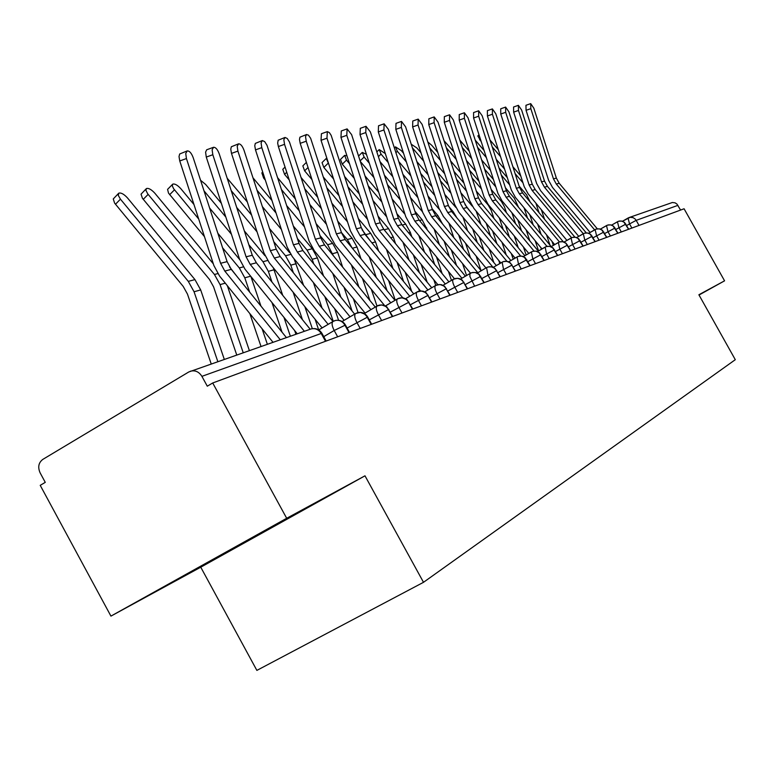 <?xml version="1.0" encoding="UTF-8"?>
<svg xmlns="http://www.w3.org/2000/svg" width="774" height="774" viewBox="0 0 774 774"><rect width="100%" height="100%" fill="white"/><g stroke="black" fill="none" stroke-linecap="round" stroke-linejoin="round"><path stroke-width="1.16" d="M110.934 616.114L40.219 485.346L45.269 482.357L40.113 472.827C37.636 467.138 38.555 462.659 42.851 459.369L188.788 371.965L310.771 329.056C315.095 327.895 318.578 329.376 321.22 333.488L201.908 376.348L207.287 386.187L212.705 382.975L286.69 518.28L110.934 616.114L200.756 567.197L256.871 670.39L423.504 582.309L735.3 359.687L698.874 294.759L724.57 280.827L684.081 208.767L212.705 382.975M201.908 376.348C198.937 371.684 195.067 369.991 190.288 371.259M631.874 228.059L629.514 223.85L628.053 218.016L629.049 217.562L672.345 202.507L675.054 202.827L676.911 204.026L680.588 210.064M699.019 295.02L724.57 280.827M200.756 567.197L364.989 475.817L286.69 518.28M364.989 475.817L423.504 582.309M294.033 515.116L185.992 574.55L293.878 514.836M337.658 336.796L334.184 330.488C331.823 325.777 331.466 322.748 333.13 321.394L335.597 320.426C339.496 319.856 342.572 321.384 344.827 325.012L349.006 332.597M318.724 329.947L332.801 321.616M360.2 328.466L356.804 322.323C354.492 317.727 354.124 314.786 355.701 313.48L360.336 312.406L364.554 314.031L366.712 316.314L371.21 324.393M355.518 313.586L342.098 321.51L355.392 313.693M381.621 320.542L378.312 314.554C376.048 310.074 375.661 307.21 377.151 305.962L381.708 304.908L385.82 306.494L387.929 308.72L392.312 316.595M364.341 313.538L376.87 306.156M402.016 313.006L398.784 307.162C396.559 302.789 396.162 300.002 397.584 298.803L402.045 297.777L406.06 299.325L408.121 301.483L412.407 309.165M385.471 305.953L397.323 298.977M421.453 305.827L418.289 300.118C416.112 295.852 415.706 293.133 417.051 291.982L421.433 290.976L425.361 292.485L427.364 294.594L431.553 302.092M416.915 292.059L405.576 298.716L416.809 292.137M439.99 298.977L436.904 293.404C434.765 289.224 434.34 286.583 435.627 285.471L439.932 284.484L443.773 285.964L445.727 288.015L449.82 295.339M435.501 285.538L424.762 291.846L435.404 285.616M457.695 292.427L454.677 286.98C452.587 282.907 452.151 280.323 453.371 279.25L457.608 278.282L461.352 279.724L463.268 281.736L467.273 288.896M443.086 285.296L453.158 279.385M474.626 286.177L469.915 276.57L469.924 273.706L471.589 272.719L475.149 272.448L478.7 274.19L483.963 282.723M470.234 273.367L460.559 279.017L470.147 273.435M490.832 280.188L487.93 274.973L486.575 267.611L487.804 267.04L491.316 266.778L494.267 268.065L496.095 269.971L499.927 276.821M477.297 273.048L486.401 267.727M506.351 274.451L503.516 269.352L502.142 262.154L503.342 261.602L506.796 261.341L509.679 262.599L511.469 264.466L515.232 271.171M493.319 267.32L501.968 262.27M521.231 268.955L518.454 263.953L517.061 256.929L518.232 256.387L521.637 256.126L524.462 257.365L529.9 265.753M508.663 261.835L516.906 257.026M535.511 263.673L532.783 258.777L531.38 251.908L532.531 251.376L535.889 251.124L539.139 252.721L543.977 260.548M532.531 251.376L523.359 256.571L531.235 252.005M549.221 258.603L546.55 253.814L545.128 247.09L546.26 246.567L549.569 246.316L552.752 247.883L557.503 255.546M546.26 246.567L537.485 251.531L544.993 247.177M562.408 253.737L559.786 249.034L558.354 242.456L559.457 241.943L562.727 241.701L565.842 243.23L570.496 250.747M551.069 246.693L558.228 242.543M575.092 249.054L572.508 244.439L571.077 237.995L572.16 237.492L575.382 237.25L577.985 238.392L583.006 246.122M572.16 237.492L564.111 242.039L570.951 238.073M587.292 244.536L584.767 240.008L583.315 233.7L584.389 233.206L587.563 232.974L590.117 234.096L595.042 241.672M584.389 233.206L576.659 237.56L583.209 233.777M599.057 240.192L596.57 235.751L595.119 229.568L596.164 229.085L599.299 228.852L601.804 229.955L606.632 237.386M596.164 229.085L588.753 233.255L595.013 229.636M610.386 236.002L607.948 231.639L606.497 225.582L607.522 225.108L610.618 224.876L613.076 225.96L617.816 233.255M600.411 229.114L606.39 225.65M621.319 231.968L618.919 227.682L617.468 221.732L618.474 221.267L621.532 221.045L623.941 222.109L628.604 229.268M611.634 225.108L617.371 221.799M239.35 544.857L239.64 545.38M286.409 337.59L231.281 269.371L227.101 261.641L193.161 157.577C191.439 153.049 189.466 150.824 187.25 150.911L185.741 153.484L186.437 158.554L179.752 160.953L179.017 156.522L179.694 153.978L187.066 150.969M280.265 339.738L224.808 271.074L220.6 263.286L186.437 158.554M179.752 160.953L213.885 265.55L219.564 276.066L272.999 342.292M211.215 363.935L187.453 294.062L183.186 286.39L114.62 203.146L113.265 198.947L118.374 193.577M224.286 359.349L200.689 289.931L194.951 279.608L127.507 197.951C123.985 194.119 121.083 192.523 118.79 193.152L118.306 195.435L120.454 199.17L188.295 281.368L194.061 291.75L217.823 361.613M310.21 329.25L256.358 262.792L252.266 255.246L219.216 153.803C217.542 149.392 215.656 147.215 213.547 147.283L212.124 149.788L212.821 154.732L206.281 157.074L205.584 152.139L206.697 149.769L213.382 147.35M304.376 331.301L250.205 264.408L246.093 256.813L212.821 154.732M206.281 157.074L239.514 259.038L245.058 269.275L297.255 333.788M332.965 321.491L280.198 256.533L276.212 249.18L243.994 150.214C242.368 145.909 240.55 143.79 238.547 143.848L237.212 146.276L237.908 151.094L231.494 153.387L230.768 149.169L231.339 146.76L238.402 143.896M328.147 324.345L274.344 258.071L270.329 250.67L237.908 151.094M231.494 153.387L263.886 252.837L269.304 262.831L322.1 327.915M354.627 314.109L302.895 250.573L298.996 243.394L267.001 145.27L264.669 141.613L262.347 140.568L261.08 142.929L261.786 147.641L255.497 149.885L254.772 145.764L255.304 143.413L262.212 140.616M350.042 316.818L297.322 252.034L293.404 244.816L261.786 147.641M255.497 149.885L287.086 246.945L292.369 256.687L344.111 320.32M375.274 307.065L324.538 244.894L320.726 237.889L289.495 142.048L287.251 138.478L285.026 137.453L283.835 139.746L284.542 144.341L278.369 146.538L277.673 143.122L278.147 140.229L285.026 137.453M370.901 309.648L319.217 246.287L315.386 239.234L284.542 144.341M278.369 146.538L309.194 241.324L314.36 250.834L365.086 313.073M236.738 354.985L213.595 286.873L209.435 279.385L142.416 198.26L141.042 194.177L146.063 188.904M213.314 263.818L154.848 193.219C151.423 189.504 148.618 187.937 146.441 188.527L145.909 190.298L147.708 193.839L214.437 274.48L220.068 284.6L243.21 352.721M227.314 285.664L249.363 350.564M204.442 236.621L168.5 193.084L167.581 189.369L172.399 184.473M193.964 204.5L180.855 188.73C177.527 185.102 174.827 183.573 172.747 184.125L172.273 185.847L173.657 188.759L198.695 219.023M261.022 346.481L249.847 313.596M236.65 276.008L229.491 266.827M217.842 233.264L239.698 259.58M222.583 247.806L239.301 267.939L244.797 277.808L249.654 292.098M262.105 328.786L267.359 344.266M250.902 276.502L260.944 306.078M221.354 203.31L205.642 184.444L200.563 180.284M282.026 332.162L271.974 302.537M231.445 234.27L209.609 208.013M244.342 230.933L264.979 255.72M204.007 190.849L225.844 217.088M248.841 244.729L262.966 261.709L268.346 271.345L271.993 282.084M273.28 267.736L282.733 295.339M283.952 317.35L290.356 336.206M294.701 330.633L295.929 334.252M247.322 201.975L227.169 178.213M302.45 319.681L293.133 292.204M257.055 231.861L236.68 207.413M269.487 228.543L289.611 252.653M231.223 190.646L251.579 215.066M273.754 241.652L285.529 255.768L290.792 265.172L293.346 272.719M294.043 258.739L303.572 285.306M304.859 306.659L312.319 328.66M315.086 319.275L318.695 329.927L332.936 321.51M394.963 300.341L345.185 239.476L341.46 232.626L310.655 138.285L308.41 135.111L306.407 134.589L305.537 136.708L306.243 141.197L300.196 143.345L299.48 139.407L299.935 137.182L306.668 134.473M390.783 302.798L340.115 240.801L336.361 233.912L306.243 141.197M300.196 143.345L330.285 235.954L335.345 245.252L384.552 305.498M322.032 308.042L313.393 282.529M281.368 229.394L262.357 206.619M252.972 177.797L271.974 200.524M293.375 226.105L312.299 248.725L317.408 257.868L323.522 275.912M257.016 190.23L276.028 212.976M297.429 238.576L307.065 250.099L312.203 259.29L313.78 263.944M324.867 296.655L333.236 321.336M334.62 308.642L338.567 320.291M413.761 293.907L364.912 234.29L361.264 227.595L331.166 135.363L329.385 132.625L327.334 131.628L326.976 138.198L321.036 140.297L321.413 133.728L327.334 131.628M409.775 296.258L360.065 235.567L356.398 228.833L326.976 138.198M321.036 140.297L350.428 230.836L355.382 239.921L402.751 297.797M265.337 180.11L263.634 178.078L261.854 172.902L262.715 172.051M340.831 297.168L332.801 273.464M304.501 226.888L286.719 205.661M277.653 177.778L295.426 198.976M316.092 223.638L332.636 243.375L337.648 252.305L342.65 267.098M281.504 189.63L299.277 210.838M319.952 235.519L327.634 244.69L333.362 255.71M344.043 287.26L352.083 310.984M353.35 298.667L358.052 312.551M431.737 287.744L383.778 229.336L380.208 222.796L351.609 134.628L347.1 128.9L346.791 135.324L340.966 137.385L341.286 130.961L347.1 128.9M427.916 289.989L379.144 230.555L375.554 223.976L346.791 135.324M340.966 137.385L369.691 225.94L374.539 234.822L420.553 290.937M289.224 179.926L284.58 174.382L282.791 169.312L285.045 167.078M358.894 286.99L351.425 264.94M326.522 224.373L309.89 204.549M301.115 177.565L317.746 197.351M337.735 221.151L352.093 238.247L356.998 246.993L361.003 258.806M304.792 188.866L321.423 208.67M341.411 232.481L347.313 239.514L352.122 247.951M362.445 278.427L369.914 300.496M371.317 289.302L376.996 306.059L364.322 313.528M448.93 281.852L401.832 224.605L398.339 218.191L370.369 131.909L366.015 126.297L365.754 132.577L360.036 134.599L360.297 128.32L366.015 126.297M445.273 283.99L397.391 225.766L393.879 219.323L365.754 132.577M360.036 134.599L388.132 221.248L392.873 229.946L437.803 284.619M311.961 179.558L304.627 170.841L302.827 165.888L306.378 162.385M376.241 277.45L369.295 256.929M347.516 221.848L331.94 203.33M323.445 177.178L339.012 195.667M358.362 218.655L370.727 233.351L375.525 241.894L378.612 251.008M326.957 187.966L342.524 206.474M362.087 229.733L369.798 240.259M380.092 270.116L387.048 290.656M388.587 280.488L395.243 300.177M465.397 276.192L419.14 220.058L415.715 213.788L388.345 129.306L384.127 123.811L383.923 129.945L378.302 131.928L378.525 125.785L384.127 123.811M461.894 278.243L414.883 221.18L411.439 214.872L383.923 129.945M378.302 131.928L405.789 216.759L410.443 225.273L454.454 278.727M333.613 179.036L323.851 167.445L322.042 162.598L326.096 158.622M326.88 158.302L326.289 158.428L328.737 164.02M392.931 268.491L386.468 249.363M367.553 219.323L352.954 202.004M344.73 176.646L359.31 193.945M378.06 216.169L388.587 228.649L393.289 237.018L395.533 243.655M348.077 186.96L362.667 204.268M383.43 228.901L385.104 230.952M397.052 262.27L403.525 281.407M405.179 272.177L411.652 291.334M481.186 270.755L435.733 215.704L432.376 209.56L405.586 126.81L401.503 121.412L401.338 127.42L395.814 129.364L395.998 123.356L401.503 121.412M477.819 272.729L431.65 216.778L428.274 210.596L401.338 127.42M395.814 129.364L422.73 212.453L427.287 220.793L470.505 273.203M354.269 178.388L342.282 164.185L340.473 159.444L344.469 155.535M346.955 155.864L344.653 155.361L346.471 160.092L349.49 163.672M419.479 291.063L418.657 288.615M409.001 260.054L402.973 242.233M386.69 216.807L373.01 200.592M365.028 175.988L378.709 192.175M396.878 213.692L405.711 224.141L410.326 232.335L411.797 236.709M368.231 185.857L381.911 202.062M413.355 254.869L419.382 272.709M421.143 264.34L427.171 282.191M496.327 265.54L451.658 211.525L448.369 205.507L422.13 124.411L418.183 119.119L418.057 125.001L412.629 126.907L412.765 121.025L418.183 119.119M492.844 267.117L447.74 212.55L444.431 206.503L418.057 125.001M412.629 126.907L438.974 208.322L443.444 216.488L485.966 267.968M366.421 154.307L362.28 152.41L364.099 157.045L369.304 163.198M435.723 285.413L433.817 279.762M424.471 252.111L418.85 235.48M404.996 214.301L392.157 199.112M373.987 177.623L360.307 161.447M384.407 175.224L397.246 190.385M414.883 211.225L422.149 219.816L427.451 230.149M387.474 184.676L400.313 199.847M429.038 247.864L434.659 264.495M436.497 256.929L442.128 273.57M510.879 260.528L466.954 207.509L463.723 201.608L438.016 122.108L434.195 116.913L434.108 122.679L428.767 124.546L428.864 118.79L434.195 116.913M506.912 261.312L463.191 208.496L459.94 202.565L434.108 122.679M428.767 124.546L454.58 204.355L458.963 212.357L500.807 262.928M385.317 153.571L379.212 149.576L381.04 154.113L388.248 162.627M451.455 280.372L448.427 271.413M439.371 244.613L434.137 229.094M422.517 211.824L410.462 197.583M392.834 176.762L379.995 161.611M402.944 174.363L414.99 188.575M432.124 208.777L437.949 215.656L442.525 223.928M405.876 183.428L417.931 197.651M444.141 241.227L449.375 256.755M451.3 249.905L456.544 265.443M524.849 255.71L481.67 203.639L478.496 197.863L453.293 119.893L449.588 114.794L449.53 120.444L444.286 122.273L444.344 116.632L449.588 114.794M520.66 255.991L478.042 204.597L474.859 198.783L449.53 120.444M444.286 122.273L469.586 200.543L473.891 208.39L515.068 258.081M403.554 153.271L401.3 150.611L395.504 146.857L397.333 151.298L406.369 161.95M466.567 275.505L462.533 263.528M453.748 237.521L448.862 223.047M439.361 209.415L427.983 196.016M410.868 175.824L398.813 161.621M420.679 173.424L431.998 186.757M448.688 206.406L453.138 211.66L456.95 217.92M423.494 182.122L434.814 195.464M458.682 234.928L463.568 249.422M465.561 243.259L470.457 257.761M538.298 251.066L495.815 199.934L492.699 194.255L467.999 117.764L464.39 112.762L464.371 118.296L459.214 120.096L459.243 114.562L464.39 112.762M534.012 251.037L492.332 200.843L489.197 195.145L464.371 118.296M459.214 120.096L484.021 196.867L488.239 204.568L528.777 253.417M421.027 152.865L416.828 147.931L411.217 144.206M412.387 147.815L423.726 161.205M481.041 270.581L476.136 256.068M467.612 230.816L463.007 217.242M455.78 207.355L444.769 194.4M428.128 174.818L416.809 161.495M437.658 172.418L448.301 184.938M464.961 204.52L470.418 211.679M440.367 180.768L451.01 193.287M472.701 228.959L477.268 242.485M479.309 236.941L483.876 250.486M551.233 246.587L509.437 196.354L506.38 190.781L482.144 115.713L478.651 110.798L478.661 116.226L473.582 117.996L473.582 112.569L478.651 110.798M546.937 246.364L506.08 197.235L503.013 191.642L478.661 116.226M473.582 117.996L497.914 193.336L502.055 200.892L541.974 248.918M437.765 152.372L431.786 145.348L427.809 141.961M493.851 262.55L489.284 248.996M481.002 224.47L476.107 211.07M472.217 206.107L460.869 192.765M444.682 173.744L434.05 161.244M453.951 171.364L463.955 183.109M429.725 147.892L440.358 160.382M456.544 179.384L466.548 191.139M486.227 223.27L490.484 235.915M498.766 260.461L499.801 263.518M492.583 230.942L496.85 243.597M563.269 241.769L522.566 192.91L519.567 187.443L495.776 113.739L492.38 108.911L492.419 114.233L487.417 115.965L487.388 110.643L492.38 108.911M551.059 246.693L559.457 241.943L519.335 193.761L516.316 188.266L492.419 114.233M487.417 115.965L511.295 189.93L515.368 197.351L554.677 244.584M453.835 151.801L444.034 140.713M506.254 254.946L501.978 242.291M493.938 218.442L491.248 210.46L488.181 205.042L476.31 191.11M460.569 172.631L450.565 160.886M469.576 170.261L478.99 181.29M446.317 147.776L456.321 159.512M472.072 177.972L481.486 189.011M499.278 217.862L503.255 229.675M511.304 253.543L513.201 259.174M505.393 225.244L509.379 237.057M574.898 237.154L535.221 189.582L532.27 184.212L508.924 111.843L505.616 107.083L505.683 112.307L500.759 114.02L500.71 108.795L505.616 107.083M571.57 237.734L532.106 190.404L529.135 185.015L505.683 112.307M500.759 114.02L524.201 186.65L528.197 193.935L566.926 240.404M469.247 151.162L459.843 140.162M518.251 247.748L514.265 235.925M506.438 212.715L504.454 206.832L501.446 201.501L491.151 189.446M475.817 171.47L466.403 160.441M484.582 169.109L493.435 179.481M462.242 147.563L471.647 158.583M486.981 176.54L495.834 186.911M511.875 212.705L515.6 223.744M523.427 246.964L526.126 254.965M517.777 219.806L521.502 230.845M586.247 232.858L547.431 186.379L544.528 181.106L521.608 110.005L518.386 105.332L518.474 110.45L513.636 112.133L513.559 107.005L518.386 105.332M583.286 233.719L544.422 187.173L541.51 181.871L518.474 110.45M513.636 112.133L536.643 183.486L540.581 190.646L578.729 236.36M466.277 141.971L464.971 137.927M529.861 240.917L526.136 229.868M518.522 207.277L514.236 198.096L505.412 187.763M490.464 170.28L481.612 159.918M475.217 140.123L484.069 150.466M499.007 167.939L507.338 177.681M477.519 147.263L486.372 157.615M501.32 175.088L509.65 184.841M524.056 207.79L527.539 218.104M535.153 240.714L538.588 250.892M529.745 214.621L533.218 224.944M540.842 247.554L541.413 249.247M597.286 228.804L559.215 183.283L556.371 178.107L533.847 108.225L530.712 103.629L530.829 108.67L526.059 110.314L525.952 105.283L530.712 103.629M594.606 229.859L556.312 184.048L553.449 178.842L530.829 108.67M526.059 110.314L548.66 180.439L552.53 187.463L590.117 232.461M481.293 141.865L477.829 135.943L479.009 134.811M541.113 234.425L537.63 224.102M530.219 202.091L526.581 194.796L519.131 186.089M504.561 169.061L496.221 159.318M489.99 139.997L498.321 149.73M512.881 166.729L520.728 175.892M492.206 146.886L500.546 156.619M515.107 173.628L522.953 182.79M535.84 203.098L539.081 212.734M546.502 234.754L549.975 245.087M541.316 209.677L544.567 219.313M551.988 241.353L553.342 245.368M325.515 341.286L321.22 333.488L322.013 333.478M622.47 221.258L627.966 218.084M677.937 205.352L636.17 220.358L639.014 225.428M622.46 221.258L630.181 217.291L633.074 217.639L635.067 218.926L636.17 220.358L626.669 225.495M345.446 325.032L334.184 330.488L323.755 336.642M367.698 317.021L347.1 328.031M388.858 309.397L369.275 319.865M409.001 302.15L390.357 312.106M428.206 295.233L410.423 304.724M446.521 288.644L429.56 297.69M464.023 282.346L447.827 290.985M480.76 276.318L465.271 284.58M496.782 270.561L481.95 278.456M512.127 265.037L497.924 272.603M526.842 259.735L513.22 267.001M540.968 254.656L527.897 261.622M554.542 249.779L541.974 256.465M567.584 245.087L555.509 251.511M580.132 240.569L568.513 246.751M592.207 236.225L581.022 242.175M603.846 232.045L593.068 237.773M615.069 228.011L604.678 233.525M625.895 224.112L615.872 229.443M224.808 271.074L231.281 269.371M220.6 263.286L227.101 261.641M120.454 199.17L115.461 204.259M194.951 279.608L188.295 281.368M200.689 289.931L194.061 291.75M250.205 264.408L256.358 262.792M246.093 256.813L252.266 255.246M274.344 258.071L280.198 256.533M270.329 250.67L276.212 249.18M297.322 252.034L302.895 250.573M293.404 244.816L298.996 243.394M319.217 246.287L324.538 244.894M315.386 239.234L320.726 237.889M148.144 194.38L143.238 199.353M217.765 273.609L214.437 274.48M225.292 283.168L220.068 284.6M174.479 189.833L169.661 194.68M243.307 266.885L239.301 267.939M250.66 276.202L244.797 277.808M267.581 260.499L262.966 261.709M274.054 269.778L268.346 271.345M290.695 254.414L285.529 255.768M296.239 263.682L290.792 265.172M340.115 240.801L345.185 239.476M336.361 233.912L341.46 232.626M312.299 248.725L307.065 250.099M317.408 257.868L312.203 259.29M360.065 235.567L364.912 234.29M356.398 228.833L361.264 227.595M264.418 177.304L263.634 178.078M332.636 243.375L327.634 244.69M337.648 252.305L332.665 253.669M379.144 230.555L383.778 229.336M375.554 223.976L380.208 222.796M286.728 172.254L284.58 174.382M352.093 238.247L347.313 239.514M356.998 246.993L352.373 248.261M397.391 225.766L401.832 224.605M393.879 219.323L398.339 218.191M308.033 167.484L304.627 170.841M370.727 233.351L366.141 234.551M375.525 241.894L371.946 242.881M414.883 221.18L419.14 220.058M411.439 214.872L415.715 213.788M328.108 163.266L323.851 167.445M388.587 228.649L384.185 229.801M393.289 237.018L390.677 237.734M431.65 216.778L435.733 215.704M428.274 210.596L432.376 209.56M346.471 160.092L342.282 164.185M405.711 224.141L402.219 225.06M410.326 232.335L408.595 232.819M447.74 212.55L451.658 211.525M444.431 206.503L448.369 205.507M364.099 157.045L360.133 160.905M422.149 219.816L419.508 220.513M426.677 227.846L425.768 228.098M463.191 208.496L466.954 207.509M459.94 202.565L463.723 201.608M381.04 154.113L378.399 156.677M437.949 215.656L436.101 216.139M478.042 204.597L481.67 203.639M474.859 198.783L478.496 197.863M397.333 151.298L395.911 152.672M453.138 211.66L452.016 211.95M492.332 200.843L495.815 199.934M489.197 195.145L492.699 194.255M506.08 197.235L509.437 196.354M503.013 191.642L506.38 190.781M519.335 193.761L522.566 192.91M516.316 188.266L519.567 187.443M532.106 190.404L535.221 189.582M529.135 185.015L532.27 184.212M544.422 187.173L547.431 186.379M541.51 181.871L544.528 181.106M556.312 184.048L559.215 183.283M553.449 178.842L556.371 178.107M480.412 139.165L479.619 139.92M334.62 320.707L333.13 321.394M326.173 341.034L321.916 333.304C319.198 329.182 315.482 327.77 310.771 329.056M357.143 312.812L355.701 313.48M335.597 320.426C339.854 319.797 343.105 321.278 345.359 324.877L349.509 332.414M378.563 305.304L377.151 305.962M358.12 312.541C362.261 311.932 365.425 313.383 367.621 316.876L371.675 324.219M398.958 298.164L397.584 298.803M397.43 298.89L385.452 305.933M379.541 305.033L383.42 305.12L386.836 306.901L392.747 316.431M418.395 291.363L417.051 291.982M399.935 297.893L403.709 297.99L407.037 299.712L412.803 309.019M436.933 284.861L435.627 285.471M419.373 291.092L423.049 291.179L426.29 292.872L431.921 301.957M454.648 278.659L453.371 279.25M453.254 279.317L443.067 285.287M437.91 284.59L441.499 284.697L444.663 286.341L450.168 295.213M471.589 272.719L470.34 273.299M455.625 278.388L459.127 278.495L462.213 280.101L467.593 288.77M487.804 267.04L486.575 267.611M486.478 267.669L477.287 273.038M472.566 272.458L475.981 272.564L478.99 274.141L484.263 282.616M503.342 261.602L493.299 267.311M488.781 266.778L492.119 266.885L495.05 268.433L500.207 276.724M518.232 256.387L508.644 261.825M504.319 261.341L507.57 261.448L510.443 262.957L515.494 271.074M519.209 256.117L522.392 256.242L525.198 257.713L530.142 265.656M533.509 251.115L536.624 251.231L539.362 252.682L544.209 260.461M547.237 246.306L550.285 246.432L552.965 247.844L557.715 255.468M560.434 241.682L563.424 241.807L566.046 243.2L570.699 250.67M573.137 237.231L576.059 237.366L578.623 238.731L583.19 246.055M585.357 232.955L588.221 233.09L590.736 234.425L595.216 241.614M607.522 225.108L600.401 229.104M597.141 228.833L599.947 228.959L602.404 230.275L606.806 237.328M618.474 221.267L611.624 225.108M608.499 224.857L611.247 224.992L613.656 226.279L617.971 233.197M619.452 221.016L622.141 221.151L624.512 222.419L628.749 229.22M358.556 156.038L362.106 152.575M376.841 151.878L379.057 149.73M394.382 147.94L395.359 146.992"/></g></svg>
